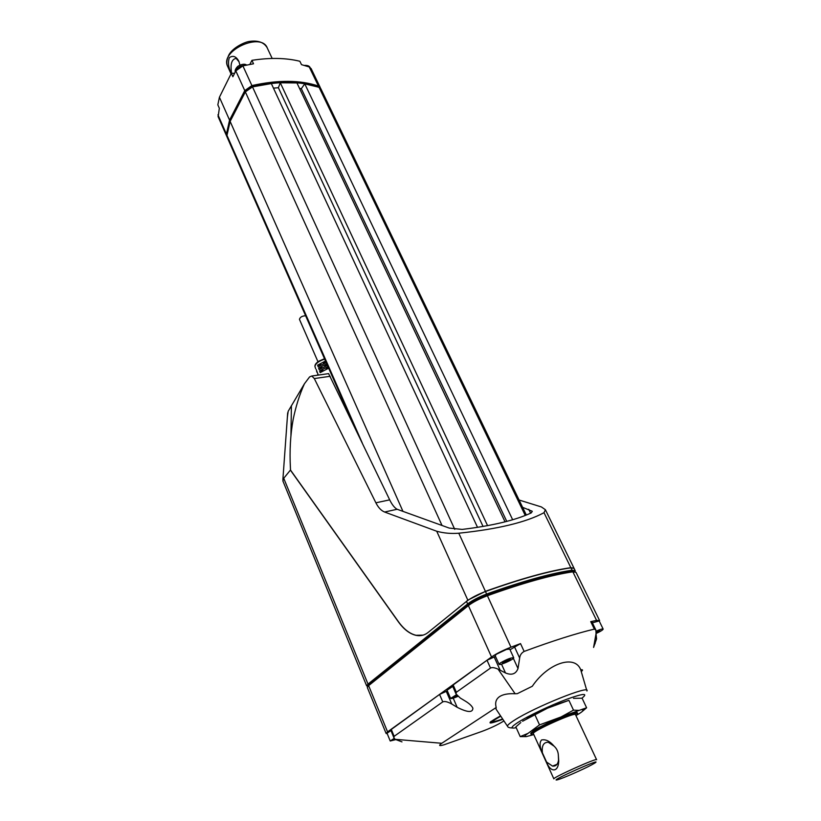 <?xml version="1.0" encoding="UTF-8"?>
<svg xmlns="http://www.w3.org/2000/svg" width="821" height="821" viewBox="0 0 821 821"><rect width="100%" height="100%" fill="white"/><g stroke="black" fill="none" stroke-linecap="round" stroke-linejoin="round"><path stroke-width="1.23" d="M320.929 374.715L323.741 374.325M316.198 369.512L318.302 375.084M325.208 361.168L325.968 362.656L318.148 366.741L317.594 365.15L325.208 361.168L323.412 363.549M317.183 372.508L316.629 371.626M326.604 363.908L327.363 365.396L319.164 369.676L318.61 368.075L326.604 363.908L324.798 366.279M317.85 375.156L317.624 374.622M326.194 369.009L328 366.648L319.626 371.02L320.18 372.621L328.667 368.177M315.131 364.965L319.123 361.024L324.203 358.869M423.123 635.126L416.052 635.29C409.751 633.781 403.881 629.245 398.421 621.682L290.531 470.094L290.429 468.103C289.495 450.893 290.398 434.668 293.159 419.439C295.817 406.416 299.573 394.532 304.437 383.766L288.161 411.311L287.391 417.14M304.437 383.766L309.599 376.911L311.795 376.018L314.31 378.563L375.885 502.811C378.317 507.614 381.231 510.683 384.608 512.027L436.741 531.249L467.837 600.172L485.406 591.346C521.017 578.61 549.506 570.718 570.841 567.67L574.002 568.214M519.088 500.02L541.398 506.947L545.401 509.718L544.015 512.694C526.169 522.31 497.762 529.145 458.785 533.209C451.129 533.824 443.771 533.178 436.741 531.249M466.769 601.034L467.837 600.172M328.616 373.637L389.688 499.856C391.986 504.556 394.419 507.676 396.984 509.215L449.241 528.088L462.202 529.412C492.282 525.789 515.29 520.288 531.218 512.909L532.275 511.411M532.182 511.226L522.618 507.337M227.15 137.24L226.976 135.352L230.126 121.395L402.967 511.401M230.126 121.395L245.346 91.901L252.499 86.882L271.341 83.578L477.524 527.349M299.562 88.483L301.317 88.678L304.765 83.845L319.051 87.303L320.939 88.935L526.323 515.034M273.465 88.145L278.381 87.714L483.056 526.446M278.381 87.714L280.289 82.808L487.571 525.635M280.289 82.808L296.935 82.942L505.059 521.828M301.317 88.678L506.773 521.386M304.765 83.845L512.663 519.744M227.109 137.117L226.924 135.239L230.075 121.272L245.294 91.778L252.437 86.769C278.637 80.951 300.825 81.094 318.989 87.19L320.847 88.75M226.647 136.091L226.463 134.203L229.613 120.235L244.812 90.721L251.955 85.712C278.145 79.904 300.322 80.058 318.497 86.174L320.765 88.576M229.613 120.235L230.075 121.272M226.596 135.978L226.422 134.09L229.562 120.112L244.761 90.608L251.903 85.589C278.093 79.791 300.27 79.945 318.445 86.051L320.303 87.611M218.14 116.726L219.33 108.249L217.832 104.842L219.423 97.247L231.317 73.285L232.877 76.743L235.812 70.873L242.883 65.865L253.515 63.792L251.924 60.333C269.935 57.542 285.913 57.85 299.87 61.267L301.492 64.643L309.25 66.973L311.149 68.636L320.211 87.437M249.841 64.428L251.924 60.333M231.317 73.285L234.59 73.326M219.423 97.247L229.562 120.112M290.942 435.253L291.404 405.687M575.152 570.574L574.084 568.389L570.923 567.834L572.093 570.226L575.244 570.759L575.008 571.734M416.052 635.29L415.908 635.331C420.414 636.285 424.467 635.331 428.059 632.488L466.492 601.403C471.203 597.811 477.535 594.517 485.478 591.52C521.099 578.774 549.577 570.882 570.923 567.834M367.829 686.346L366.669 685.904L368.013 684.098L467.631 603.928C472.352 600.346 478.684 597.052 486.637 594.045C522.269 581.268 550.758 573.325 572.093 570.226L571.827 571.416L574.71 571.703M415.908 635.331C409.617 633.822 403.737 629.286 398.288 621.723L290.398 470.115L283.738 478.284L282.906 481.024M592.372 622.821L599.176 620.933L603.137 629.04M596.025 633.72L596.559 638.923L593.583 647.441L596.056 633.535L595.861 629.994L594.363 629.112L590.73 621.651L596.569 620.389L599.607 620.584L599.361 621.312M590.73 621.651L591.818 621.682L595.769 629.799M503.92 720.91L502.575 721.762C496.838 725.21 489.921 728.432 481.835 731.439L443.822 744.863C439.05 746.186 438.373 745.653 441.79 743.282L395.075 739.311L401.982 741.866M594.353 629.112L594.363 629.112C575.952 633.473 552.543 640.914 524.137 651.433L520.524 643.602L510.046 649.76M581.432 671.424C583.084 670.039 582.859 669.495 580.734 669.823C575.059 654.316 548.059 662.865 532.295 686.264L517.281 693.673L515.126 693.745L498.06 669.125L505.5 672.963C511.709 675.509 515.875 674.041 518.01 668.54L519.652 658.052C519.97 655.137 521.458 652.941 524.106 651.443L524.137 651.433M395.496 739.68L390.221 740.994L394.244 738.336M395.117 739.352L393.167 739.721L394.552 738.746M447.045 690.174L452.751 686.418M495.155 655.661L496.325 654.265L506.495 649.432L509.738 649.093L513.689 657.713M387.05 733.235L390.95 730.557M390.673 729.89L439.563 694.422L447.353 690.892M452.361 685.535L487.007 660.248L495.504 656.431M387.255 733.748L386.116 733.471L387.563 731.87L491.533 656.974C496.448 653.608 502.924 650.345 510.97 647.184L520.524 643.602M498.06 669.125C494.55 667.586 492.036 667.227 490.506 668.058L487.007 660.248M395.075 739.311L393.854 737.617L394.131 736.324L442.765 701.873C444.684 701.031 447.681 701.75 451.766 704.028L457.164 707.302C467.56 712.556 472.793 712.844 472.875 708.184C471.911 705.998 469.54 703.73 465.774 701.37L460.314 698.066L456.004 693.919L456.353 692.257L490.506 668.058M441.79 743.282L496.202 707.486C494.868 702.714 496.007 699.082 499.609 696.588C503.016 694.361 508.189 693.406 515.126 693.745M580.734 669.823L586.728 690.266M507.522 726.287L495.987 709.026L496.202 707.486M517.281 693.673L532.295 686.264M367.326 687.505L368.629 685.617L468.391 605.611C473.112 602.039 479.454 598.745 487.407 595.728C523.059 582.931 551.538 574.957 572.863 571.816L576.024 572.35L599.535 620.44M367.757 686.418L368.988 684.652L468.729 604.564C473.214 601.167 479.228 598.037 486.781 595.184C522.238 582.458 550.593 574.536 571.827 571.416L572.863 571.816L596.569 620.389M290.531 470.094L290.429 468.103M582.397 711.355L586.605 707.774L579.154 710.391L573.499 710.134L561.041 716.969L539.53 724.881L528.057 733.348L520.206 736.611L515.855 726.913L520.822 722.542M522.587 721.228L547.515 708.184L527.041 718.457M547.515 708.184L568.912 700.334L555.396 704.767M573.499 698.343L582.099 698.219L586.605 707.774M500.276 663.009C506.557 659.345 511.042 657.6 513.72 657.775C514.387 659.15 499.065 665.964 499.065 664.302L500.276 663.009M510.364 659.345L504.186 662.598L502.411 662.742L504.628 661.182L510.364 659.345M457.964 696.362C453.664 698.199 451.211 698.887 450.616 698.435L456.455 694.73M457.513 695.951L453.777 697.008L456.794 695.182M596.138 631.144C600.295 629.338 602.635 628.65 603.168 629.102C602.84 630.005 600.469 631.472 596.056 633.525M596.179 631.749L599.966 630.682L596.138 632.878M507.686 659.879L508.148 660.905M503.807 661.767L504.186 662.598M455.234 695.982L455.583 696.783M597.195 631.308L597.647 632.232M582.202 709.826C584.142 709.826 583.228 711.048 579.452 713.49L575.942 715.584M573.499 710.134L568.912 700.334M539.53 724.881L535.035 715.009M533.814 734.59L526.24 736.622L520.206 736.611M528.057 733.348C524.537 735.719 523.931 736.806 526.24 736.622M553.138 720.397L532.552 730.618M579.154 710.391L561.041 716.969M577.461 713.244L577.286 712.864C578.22 709.139 529.104 731.111 530.797 733.656L530.848 733.789M533.383 733.656L553.847 778.862C552.759 777.518 597.914 757.311 596.6 759.733M577.337 713.818L577.522 713.377C578.466 709.662 529.34 731.634 531.023 734.179L531.536 734.456M575.88 715.45C589.755 704.89 517.969 737.053 533.301 734.518L533.742 734.436M596.569 759.661L575.521 714.691C576.373 711.335 531.834 731.265 533.342 733.563M542.424 752.878L546.581 762.062C549.916 771.945 558.301 773.403 558.742 761.005L558.352 755.464C558.229 751.728 556.812 748.639 554.103 746.176C549.834 741.127 545.647 739.064 541.511 739.988C539.325 742.748 539.633 747.048 542.424 752.878C541.593 745.714 543.543 742.174 548.284 742.266L554.103 746.176M591.643 764.864L594.527 763.232C606.114 755.884 546.211 782.68 557.48 779.796C562.036 778.698 582.951 769.544 591.643 764.864M546.581 762.062L552.523 766.085C555.868 766.424 557.88 764.433 558.547 760.102L558.352 755.464M305.617 315.746C302.118 315.941 300.065 317.142 299.449 319.348L299.491 319.431M317.594 365.15L321.114 364.668M318.61 368.075L322.099 367.592M319.626 371.02L323.084 370.528M484.513 591.89L470.433 598.673M239.906 65.023L238.839 61.236C236.13 56.351 232.959 55.161 229.326 57.655C227.797 62.581 228.433 67.835 231.255 73.408M239.096 61.842L236.13 58.373C231.625 59.245 230.116 64.212 231.614 73.285M324.685 359.126C318.599 361.117 315.356 363.58 314.946 366.525L315.048 366.854M458.785 533.209L485.406 591.346M314.31 378.563L330.145 376.295M384.608 512.027L397.107 509.277M375.885 502.811L389.688 499.856M544.015 512.694L570.841 567.67M528.745 509.277L530.633 513.187M226.976 135.352L362.287 443.032M245.346 91.901L442.026 525.491M319.051 87.303L525.255 515.465M252.499 86.882L454.731 529.319M244.812 90.721L245.294 91.778M226.463 134.203L226.924 135.239M252.437 86.769L251.955 85.712M318.989 87.19L318.497 86.174M235.812 70.873L244.761 90.608M251.903 85.589L242.883 65.865M245.13 65.372C240.235 65.67 237.033 67.712 235.504 71.489M309.527 67.076L307.844 66.48M318.445 86.051L309.25 66.973M217.945 114.817L226.422 134.09M485.478 591.52L510.97 647.184M466.492 601.403L467.631 603.928L468.729 604.564L468.391 605.611L491.533 656.974M283.738 478.284L368.013 684.098L368.988 684.652L368.629 685.617L387.563 731.87M500.553 715.85C485.775 724.03 486.545 725.179 502.863 719.309M512.448 727.991C509.492 727.888 507.881 727.375 507.635 726.462C506.906 725.631 509.133 723.558 514.326 720.263C534.563 707.076 591.274 684.324 586.923 690.995M516.214 727.714C510.015 728.915 510.734 727.057 518.369 722.152C528.58 715.738 550.706 705.249 566.706 699.266C583.495 693.263 588.565 692.903 581.915 698.189M442.765 701.873L439.563 694.422M394.131 736.324L391.217 729.243M456.353 692.257L453.059 684.693M451.766 704.028L446.244 691.251M457.164 707.302L453.213 698.168M500.133 670.182L494.119 656.862M505.5 672.963L501.508 664.148M518.01 668.54L513.361 658.38M519.652 658.052L514.418 646.65M596.559 638.923L595.574 636.901M595.133 643.664L594.537 642.422M490.311 721.936L492.764 721.741M500.779 716.199C489.829 722.357 490.445 723.28 502.637 718.98M272.182 58.465L267.389 48.254C261.868 31.619 219.956 50.358 227.509 66.091L227.838 66.809M319.123 361.024C316.147 362.861 314.751 364.688 314.946 366.525L315.644 368.629M311.795 376.018L328.616 373.627M545.575 510.077L573.92 568.04M227.058 137.015L354.19 426.243M226.555 135.876L227.007 136.902M246.669 65.044C244.75 63.638 241.815 64.048 237.874 66.275C235.658 68.502 234.785 70.401 235.268 71.971M309.999 67.332C309.148 65.854 307.28 65.218 304.406 65.413M218.047 116.51L226.504 135.752M293.159 419.439L291.003 431.538M282.845 480.849L366.669 685.904M367.285 687.413L386.116 733.471M572.576 571.334L573.653 571.724M368.608 684.971L368.229 685.966M282.865 479.792L287.689 412.789M393.854 737.617L390.663 729.859M456.004 693.919L452.34 685.494M499.065 664.302L495.125 655.589M450.616 698.435L447.014 690.122M390.221 740.994L387.03 733.194M530.797 733.656L531.023 734.179M558.547 760.102L558.742 761.005M557.007 764.341L552.523 766.085M299.449 319.348L318.138 362.112M491.081 721.3L493.123 721.731M267.112 47.639C263.982 42.446 258.348 40.342 250.189 41.327C245.079 41.676 232.907 47.546 228.987 54.709C226.729 59.369 226.237 63.166 227.509 66.091L231.019 73.88"/></g></svg>
